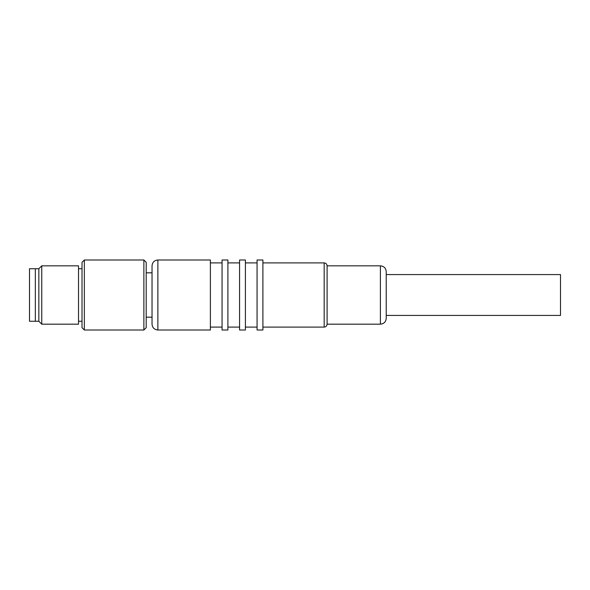 <?xml version="1.0" encoding="UTF-8"?>
<svg xmlns="http://www.w3.org/2000/svg" width="590" height="590" viewBox="0 0 590 590"><rect width="100%" height="100%" fill="white"/><g stroke="black" fill="none" stroke-linecap="round" stroke-linejoin="round"><path stroke-width="0.89" d="M143.872 259.991L146.202 262.321L146.202 327.679L143.872 330.009L143.872 259.991L84.348 259.991L84.348 330.009L143.872 330.009M84.348 259.991L82.017 262.321L82.017 327.679L84.348 330.009M78.514 268.745L82.017 268.745M78.514 321.255L82.017 321.255M41.757 295L41.757 324.175L78.514 324.175L78.514 265.825L41.757 265.825L41.757 295M35.334 268.745L35.334 321.255L29.5 321.255L29.5 268.745L38.837 268.745L38.837 321.255L41.757 324.175M35.334 321.255L38.837 321.255M386.229 274.579L560.5 274.579L560.5 315.421L386.229 315.421M262.904 262.904L324.175 262.904C325.931 263.066 326.904 264.032 327.096 265.825L327.096 324.175L380.395 324.175C383.935 323.829 385.882 321.882 386.229 318.342L386.229 271.658C385.882 268.118 383.935 266.171 380.395 265.825L380.395 324.175M327.096 265.825L380.395 265.825M262.904 327.096L324.175 327.096C325.931 326.934 326.904 325.968 327.096 324.175M257.07 259.991L262.904 259.991L262.904 330.009L257.07 330.009L257.07 259.991M245.403 327.096L257.07 327.096M245.403 262.904L257.07 262.904M239.57 259.991L239.57 330.009L245.403 330.009L245.403 259.991L239.57 259.991M227.895 262.904L239.57 262.904M227.895 327.096L239.57 327.096M222.061 259.991L227.895 259.991L227.895 330.009L222.061 330.009L222.061 259.991M210.387 262.904L222.061 262.904M210.387 327.096L222.061 327.096M157.877 330.009L210.387 330.009L210.387 259.991L157.877 259.991L157.877 330.009C154.329 329.663 152.382 327.723 152.036 324.175L152.036 295L152.036 317.177L146.202 317.177M146.202 272.823L152.036 272.823M157.877 259.991C154.329 260.338 152.382 262.277 152.036 265.825L152.036 295M324.175 262.904L324.175 327.096M38.837 268.745L41.757 265.825"/></g></svg>
